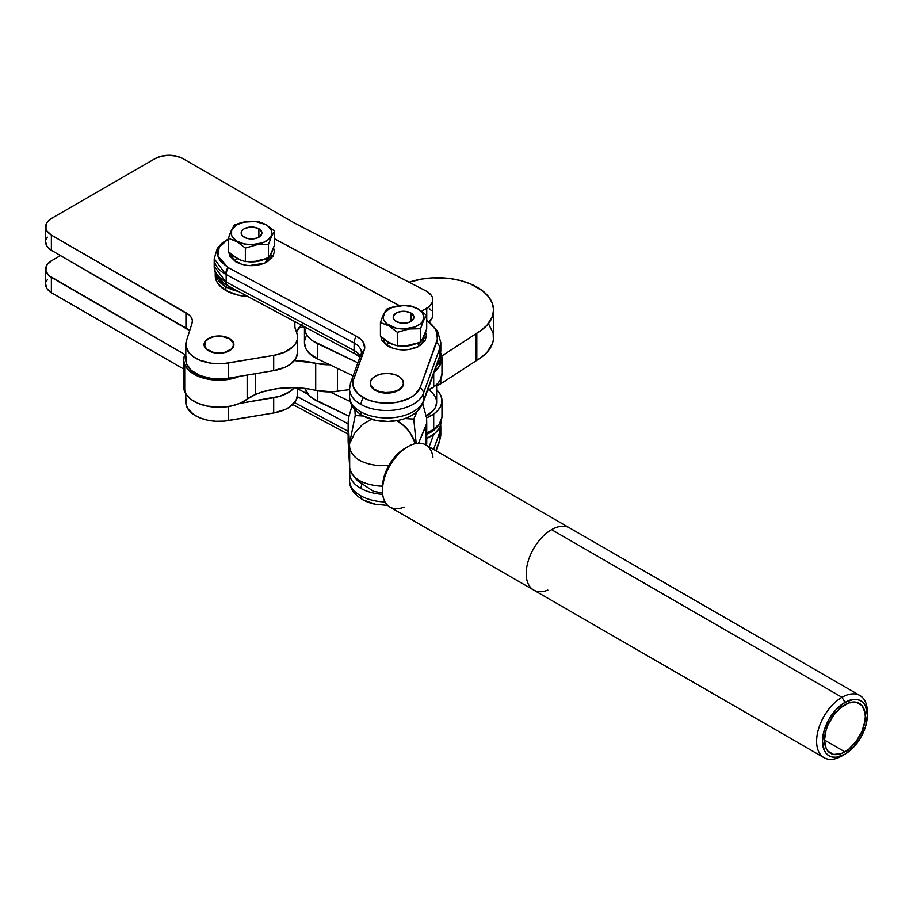 <?xml version="1.0" encoding="UTF-8"?>
<svg xmlns="http://www.w3.org/2000/svg" width="913" height="913" viewBox="0 0 913 913"><rect width="100%" height="100%" fill="white"/><g stroke="black" fill="none" stroke-linecap="round" stroke-linejoin="round"><path stroke-width="1.37" d="M244.205 237.22A10.374 5.992 180 0 1 241.169 232.998A10.374 5.992 180 0 1 247.571 227.463A10.374 5.992 180 0 1 258.87 228.764L258.87 237.22L261.711 234.162L261.711 231.822L258.87 228.764L253.563 227.12L249.511 227.12L244.205 228.764L241.956 230.704L241.374 234.162L242.915 236.319L247.571 238.521L251.543 238.978L257.306 237.973L258.87 237.22L258.87 228.764A10.374 5.992 180 0 1 261.905 232.998A10.374 5.992 180 0 1 255.514 238.521A10.374 5.992 180 0 1 244.205 237.22M403.478 383.528A16.594 9.575 180 0 1 393.4 392.35A16.594 9.575 180 0 1 375.403 390.444L383.985 392.967L393.549 392.305L400.875 388.687L402.348 387.021L403.478 383.334M396.231 321.479A10.374 5.992 180 0 1 393.195 317.245A10.374 5.992 180 0 1 399.597 311.721A10.374 5.992 180 0 1 410.896 313.011L410.896 321.479L413.737 318.42L413.737 316.081L410.896 313.011L405.589 311.379L401.537 311.379L396.231 313.011L393.389 316.081L393.389 318.42L394.941 320.577L399.597 322.78L403.569 323.236L409.321 322.232L410.896 321.479L410.896 313.011A10.374 5.992 180 0 1 413.931 317.245A10.374 5.992 180 0 1 407.529 322.78A10.374 5.992 180 0 1 396.231 321.479M272.006 251.862A20.737 11.972 180 0 1 270.864 254.282L272.006 251.862M268.388 260.502L266.927 257.957L268.388 260.502L267.954 261.449L266.927 261.346L265.455 258.813L266.813 260.639L266.493 262.293L273.113 256.279L274.357 251.497L273.569 247.891M239.914 263.229L236.878 261.78A2.077 1.198 -60 0 1 235.851 261.894A2.077 1.198 -60 0 1 235.52 260.228A2.077 1.198 -60 0 1 236.878 258.39A2.077 1.198 120 0 0 235.52 260.228A2.077 1.198 120 0 0 235.851 261.894M385.092 311.379L386.633 309.176L392.339 307.19L398.171 305.878L409.766 305.604L418.234 308.982L426.702 315.373L426.702 328.897L426.702 315.373L423.609 320.531L420.494 328.737L420.494 342.249L422.034 340.058L426.702 328.897L423.598 337.102L420.494 342.249L405.977 345.901L397.36 345.833L393.195 344.521L386.758 341.12L380.424 336.052L380.424 322.54L388.892 325.907L397.36 332.309L408.956 329.011L420.494 328.737L423.609 320.531L426.702 315.373L417.937 308.948A20.326 11.732 180 0 1 417.937 325.542A20.326 11.732 180 0 1 389.189 325.542L389.189 325.542A20.326 11.732 180 0 1 389.189 308.948A20.326 11.732 180 0 1 417.937 308.948L409.766 305.604L401.127 305.524L395.238 306.437L386.633 309.176L383.528 314.357L380.424 322.54L382.216 317.462M424.031 336.121A20.737 11.972 180 0 1 422.89 338.54L424.031 336.121M420.414 344.76L418.941 342.215L420.414 344.76L419.98 345.707L418.941 345.605L417.481 343.06L418.839 344.897L418.519 346.552L418.941 345.605L419.98 345.707L420.414 344.76L419.98 345.707M391.928 347.488L388.892 346.038A2.077 1.198 -60 0 1 387.865 346.141A2.077 1.198 -60 0 1 387.546 344.486A2.077 1.198 -60 0 1 388.892 342.649A2.077 1.198 120 0 0 387.546 344.486A2.077 1.198 120 0 0 387.865 346.141C397.897 351.014 408.111 351.163 418.496 346.563L410.782 348.8M228.41 286.009A8.297 4.611 -61.8 0 1 227.873 285.792A8.297 4.611 -61.8 0 1 226.162 281.991A37.33 21.558 180 0 1 225.682 281.74A8.297 4.691 119 0 0 227.394 285.529A8.297 4.691 119 0 0 227.657 285.655M440.796 349.976A47.704 27.538 180 0 1 439.781 355.75A8.297 6.631 19.9 0 1 439.45 357.622A8.297 6.631 -160.1 0 0 439.781 355.75L423.427 400.818L423.427 393.366L439.781 348.298L439.781 355.75A47.704 27.538 0 0 0 440.796 350.101L440.796 342.649A47.704 27.538 180 0 1 439.781 348.298L439.781 355.75L423.427 400.818A8.297 6.631 19.9 0 1 423.107 402.667A8.297 6.631 -160.1 0 0 423.427 400.818A37.33 21.558 180 0 1 397.908 417.001A37.33 21.558 180 0 1 361.034 411.957A8.297 4.691 119 0 0 362.746 415.746A8.297 4.691 -61 0 1 361.034 411.957A37.33 21.558 0 0 0 397.908 417.001A37.33 21.558 0 0 0 423.427 400.818L423.427 393.366A8.297 6.631 -160.1 0 0 420.185 387.557A34.021 19.641 180 0 1 396.927 402.291A34.021 19.641 180 0 1 363.328 397.703A8.297 4.691 119 0 0 361.034 404.505A37.33 21.558 0 0 0 397.908 409.549A37.33 21.558 0 0 0 423.427 393.366A37.33 21.558 180 0 1 397.908 409.549A37.33 21.558 180 0 1 361.034 404.505A37.33 21.558 180 0 1 349.553 388.949A37.33 21.558 180 0 1 350.352 384.533A8.297 6.631 19.9 0 1 350.672 382.684A8.297 6.631 19.9 0 1 353.593 379.511L364.652 348.435L363.5 342.683L360.658 339.168L356.355 336.189L228.41 267.714A34.021 19.641 180 0 1 227.988 267.486A8.297 4.691 119 0 0 225.682 274.288A37.33 21.558 0 0 0 226.162 274.539A8.297 4.611 -61.8 0 1 228.41 267.714A34.021 19.641 180 0 1 227.988 267.486L220.421 261.244L218.344 257.603L217.534 253.803L218.013 249.979L219.771 246.293L222.738 242.869L228.41 238.921L219.223 247.183L217.842 256.005L227.988 267.486A8.297 4.691 -61 0 0 225.682 274.288A37.33 21.558 180 0 1 214.201 258.733L225.682 274.288A37.33 21.558 180 0 0 226.162 274.539L354.107 343.014A22.814 13.17 180 0 1 354.392 343.174L354.392 350.626A22.814 13.17 0 0 0 354.107 350.466L354.107 343.014L354.107 350.466L226.162 281.991L226.162 274.539L354.107 343.014A22.814 13.17 180 0 1 354.392 343.174A22.814 13.17 180 0 1 361.411 352.68L361.251 353.525A8.297 6.631 19.9 0 1 364.173 350.352A8.297 6.631 -160.1 0 0 361.251 353.525A8.297 6.631 19.9 0 0 360.92 355.374M375.551 420.334L362.758 415.757A8.297 4.691 -61 0 0 363.328 415.986A34.021 19.641 0 0 0 376.875 420.596A34.021 19.641 0 0 0 398.102 420.368M349.553 473.048A37.33 21.558 0 0 0 361.034 488.501A8.297 4.691 -61 0 1 361.833 484.575A8.297 4.691 119 0 0 361.034 488.501A37.33 21.558 180 0 1 349.553 472.957A37.33 21.558 180 0 1 349.987 469.67M376.875 504.592A34.021 19.641 0 0 1 363.328 499.993A8.297 4.691 -61 0 1 362.746 499.753A8.297 4.691 -61 0 1 361.034 495.953A37.33 21.558 180 0 1 349.553 480.489M233.066 227.12L234.607 224.918L240.313 222.932L246.145 221.619L257.74 221.345L266.208 224.724L274.676 231.126L274.676 244.638L274.676 231.126L271.583 236.273L268.479 244.479L268.479 258.002L270.008 255.8L274.676 244.638L271.572 252.844L268.479 258.002L253.951 261.654L245.346 261.575L241.169 260.273L234.732 256.861L228.41 251.794L228.41 238.282L236.878 241.66L245.346 248.062L256.93 244.752L268.479 244.479L271.583 236.273L274.676 231.126L265.911 224.689A20.326 11.732 180 0 1 265.911 241.294A20.326 11.732 180 0 1 237.163 241.294L237.163 241.294A20.326 11.732 180 0 1 237.163 224.689A20.326 11.732 180 0 1 265.911 224.689L257.74 221.345L243.212 222.179L234.607 224.918L231.503 230.099L228.41 238.282L230.19 233.214M265.911 224.689L268.445 226.47L271.481 230.704L271.481 235.28L268.445 239.514L262.83 242.755L251.543 244.73L243.76 243.839L237.163 241.294L232.758 237.483L231.605 235.28L231.605 230.704L232.758 228.501L237.163 224.689L243.76 222.144L255.503 221.482L265.911 224.689M231.217 230.738L231.742 229.585M245.346 248.062L236.878 241.66L228.41 238.282L228.41 251.794L236.878 258.196L241.169 260.273L245.346 261.575L245.346 248.062L245.346 261.575L256.884 261.301L268.479 258.002L268.479 244.479L256.93 244.752L245.346 248.062M354.392 491.616L355.922 493.944M374.729 504.159L388.025 505.448M297.421 396.687L348.127 423.826L297.421 396.687M348.127 431.278L294.557 402.599L348.127 431.278M382.695 494.367A37.33 21.558 180 0 1 361.034 488.501A37.33 21.558 0 0 0 382.695 494.367M361.034 495.953A37.33 21.558 0 0 0 385.012 501.933A37.33 21.558 180 0 1 361.034 495.953A8.297 4.691 119 0 0 362.746 499.753C353.822 494.264 349.417 487.816 349.553 480.409A37.33 21.558 0 0 0 361.034 495.953M440.796 426.531A47.704 27.538 0 0 1 439.781 432.306A8.297 6.631 -160.1 0 0 438.754 428.87A8.297 6.631 19.9 0 1 439.781 432.306L433.584 449.401L439.781 432.306L439.781 439.758L435.821 450.691L439.781 439.758A47.704 27.538 0 0 0 440.796 434.109L440.796 426.656A47.704 27.538 180 0 1 439.781 432.306L439.781 439.758A8.297 6.631 19.9 0 1 439.45 441.618A8.297 6.631 -160.1 0 0 439.781 439.758A47.704 27.538 180 0 0 440.796 433.983M433.698 434.314L429.156 446.834L433.698 434.314M348.949 416.225L312.668 398.445L308.72 395.032L304.885 388.413A36.303 20.953 0 0 0 317.701 401.355L317.701 390.787L317.701 401.355L348.96 416.191M308.16 394.393L297.627 388.755L308.16 394.393M440.796 342.523A47.704 27.538 0 0 1 439.781 348.298A8.297 6.631 19.9 0 0 436.54 342.489L420.185 387.557A8.297 6.631 19.9 0 1 423.427 393.366L439.781 348.298A8.297 6.631 -160.1 0 0 436.54 342.489A44.383 25.621 180 0 0 426.702 320.497L430.559 323.499L435.387 329.456L436.768 332.652L437.338 339.225L420.185 387.557L414.856 394.713L408.773 398.57L396.927 402.291L383.506 403.078L374.729 401.868L366.798 399.38L357.942 393.845L353.377 386.918L353.593 379.511A8.297 6.631 -160.1 0 0 350.672 382.673L349.553 388.949L349.553 396.402A37.33 21.558 0 0 0 361.034 411.957A37.33 21.558 180 0 1 349.553 396.493M274.676 238.921L399.46 305.707L274.676 238.921A8.297 4.611 -61.8 0 1 275.212 239.126A8.297 4.611 118.2 0 0 274.676 238.909M370.301 383.722L371.694 387.374L375.403 390.444A16.594 9.575 180 0 1 370.301 383.528L370.301 383.072M421.292 343.779L423.016 341.736L424.294 337.274M382.821 337.57L384.396 342.158L386.313 344.224M269.278 259.52L272.006 255.286M230.795 253.312L231.194 255.651L234.299 259.965M251.018 265.284L262.293 263.549M361.411 352.612A22.814 13.17 180 0 0 354.392 343.174L354.392 350.626A22.814 13.17 0 0 1 360.315 356.093A22.814 13.17 0 0 0 354.392 350.626A22.814 13.17 0 0 0 354.107 350.466L226.162 281.991A8.297 4.611 118.2 0 0 227.885 285.792L227.405 285.541A8.297 4.691 -61 0 1 225.682 281.74L214.201 266.185A37.33 21.558 0 0 0 225.682 281.74A37.33 21.558 0 0 0 226.162 281.991L226.162 274.539A8.297 4.611 118.2 0 1 228.41 267.714L356.355 336.189A8.297 4.611 118.2 0 0 354.107 343.014A8.297 4.611 -61.8 0 1 356.355 336.189A26.135 15.087 0 0 1 364.173 350.352L353.593 379.511A34.021 19.641 180 0 0 363.328 397.703A8.297 4.691 -61 0 0 361.034 404.505A37.33 21.558 0 0 1 349.553 389.041M354.107 350.466A8.297 4.611 118.2 0 0 355.819 354.267A8.297 4.611 -61.8 0 1 354.107 350.466M358.672 355.887L356.355 354.484A8.297 4.611 -61.8 0 1 355.83 354.267L359.893 357.245M232.575 255.298L231.263 255.834M354.392 407.62L355.922 409.948M374.729 420.163L388.025 421.452L398.776 420.22M220.421 279.526L223.674 282.87M414.959 344.19A20.737 11.972 180 0 1 400.533 346.027L406.97 345.993L414.959 344.19M393.708 344.715A20.737 11.972 180 0 1 388.892 342.649L393.708 344.726M386.199 340.743L388.892 342.649M417.937 308.948L422.342 312.76L423.894 317.245L422.342 321.741L420.459 323.773L414.856 327.002L403.569 328.988L395.786 328.087L386.667 323.773L383.631 319.539L383.232 317.245L384.784 312.76L389.189 308.948L392.27 307.487L403.569 305.513L411.341 306.403L417.937 308.948M383.232 314.985L383.768 313.844M397.36 332.309L388.892 325.907L380.424 322.54L380.424 336.052L388.892 342.455L393.195 344.521L397.36 345.833L397.36 332.309L397.36 345.833L408.91 345.559L420.494 342.249L420.494 328.737L408.956 329.011L397.36 332.309M265.455 262.191L266.493 262.293C256.085 266.904 245.871 266.756 235.839 261.883L229.928 256.199L228.741 252.102M262.933 259.931A20.737 11.972 180 0 1 248.507 261.769L254.944 261.734L262.933 259.931M241.683 260.467A20.737 11.972 180 0 1 236.878 258.39L241.683 260.467M234.185 256.485L236.878 258.39M441.002 359.825L439.324 366.239L441.892 359.802L440.637 352.76A36.303 20.953 180 0 1 441.972 358.398A36.303 20.953 180 0 1 439.324 366.239L434.12 372.333A37.33 21.558 0 0 0 439.324 366.239A37.33 21.558 0 0 0 441.002 359.859L441.002 355.796A37.33 21.558 180 0 1 436.323 366.239L440.294 359.962L440.625 352.76A37.33 21.558 180 0 1 441.002 355.796M441.972 373.531L440.397 379.728L437.669 383.528L433.709 386.941L433.709 373.451L433.709 386.941A36.303 20.953 0 0 0 441.972 373.634L441.972 358.398M441.002 421.464L440.294 425.675L438.183 429.715L434.748 433.447L426.953 438.354A37.33 21.558 0 0 0 441.002 421.509L441.002 420.779M441.892 417.378L439.324 423.815A37.33 21.558 180 0 1 426.953 434.291L435.353 428.836L439.324 423.815A36.303 20.953 0 0 0 441.972 415.974L441.972 400.727A36.303 20.953 180 0 1 433.709 414.034L433.709 429.281A36.303 20.953 0 0 0 439.324 423.815L433.709 429.281L433.709 414.034L426.588 417.857A36.303 20.953 180 0 0 433.709 414.034L437.669 410.622L440.397 406.833L441.789 402.804L441.801 398.696L440.408 394.667L436.642 389.805A36.303 20.953 180 0 1 441.972 400.727M304.451 327.584A36.303 20.953 180 0 0 317.701 343.767L317.701 359.014L353.148 375.836L317.701 359.014L317.701 343.767L357.873 362.838L312.668 340.869L308.72 337.445L306.003 333.644L304.474 326.786A36.303 20.953 180 0 0 304.451 327.584L304.451 342.82A36.303 20.953 0 0 0 317.701 359.014L308.72 352.692L306.003 348.892L304.451 342.717M350.318 401.583L329.878 391.894L350.318 401.583M425.492 416.476L433.287 410.565L435.547 407.072L436.642 402.119M436.346 399.654L434.862 396.025L432.18 392.624L428.391 389.6M426.953 432.956A36.303 20.953 0 0 0 433.709 429.281L426.953 432.956M426.188 416.111A32.982 19.036 0 0 0 436.642 402.199L436.642 384.556M433.709 386.941L427.581 390.342A36.303 20.953 0 0 0 433.709 386.941M304.622 340.754L306.015 336.726M183.718 359.836L183.718 386.929A35.265 20.36 0 0 0 184.711 391.723L184.711 364.629A35.265 20.36 180 0 1 183.718 359.836A35.265 20.36 180 0 1 185.796 352.954M329.878 364.789A35.265 20.36 180 0 1 315.704 363.26L315.704 390.353A35.265 20.36 0 0 0 337.468 391.323L337.468 368.396L337.468 391.323L349.553 389.634L331.99 391.825L315.704 390.353A62.221 35.927 0 0 0 255.651 394.382L255.651 373.645L255.651 394.382A39.407 22.757 0 0 0 247.149 399.175L247.149 375.072L247.149 399.175L255.651 394.382L262.328 391.962L277.016 388.687L292.651 387.637L308.24 388.881L315.704 390.353L315.704 363.26L294.317 360.567A62.221 35.927 180 0 1 315.704 363.26L329.878 364.789M239.674 376.316A35.265 20.36 180 0 1 184.711 364.629L184.711 391.723A35.265 20.36 0 0 0 211.839 406.867A35.265 20.36 0 0 0 247.149 399.175L240.13 403.226L231.434 405.977L221.745 407.232L207.057 406.091L198.281 403.42L191.148 399.438L186.218 394.462L183.753 387.774M304.463 326.945L298.962 327.721L304.463 326.945M435.992 385.902L440.785 383.757L440.785 378.952L440.785 383.757L475.81 360.989L440.785 383.757A16.594 9.575 0 0 1 436.642 385.697M493.556 310.078A56.001 32.332 180 0 1 476.826 333.131L476.826 360.224L475.81 360.989L475.81 333.896L476.826 333.131L476.826 360.224A56.001 32.332 0 0 0 493.556 337.171L493.556 310.078A56.001 32.332 180 0 0 465.333 282.003A56.001 32.332 180 0 0 409.104 282.231L421.646 279.07L432.853 277.86L449.892 278.533L460.7 280.633L470.56 283.954L482.657 290.905L488.455 296.577L492.13 302.819L493.545 309.347L492.643 315.921L487.028 325.222L480.683 330.7L441.744 356.036L475.81 333.896L475.81 360.989L480.683 357.793L487.028 352.327L492.643 343.014L493.385 339.739L493.134 333.154L488.455 323.681M240.13 376.122L231.434 378.884L221.745 380.128L207.057 378.998L198.281 376.316L188.375 369.948L184.711 364.629L183.753 360.669L184.141 356.686L185.875 352.829M403.386 384.533L403.386 384.031A16.594 9.575 180 0 1 386.016 392.59A16.594 9.575 180 0 1 370.301 383.026A16.594 9.575 180 0 1 370.393 382.022A16.594 9.575 180 0 1 387.763 373.463A16.594 9.575 180 0 1 403.478 383.026A16.594 9.575 180 0 1 403.386 384.031L403.386 384.533M348.161 421.726L348.127 441.264L348.355 418.553L349.679 467.65C351.688 478.024 361.582 484.164 379.363 486.047L382.49 486.15L379.363 486.047C361.548 484.175 351.653 478.047 349.679 467.65L348.161 442.052L348.161 421.726L349.679 447.324L349.679 467.65L348.161 442.052M355.225 415.518L363.203 415.997L355.225 415.518L349.474 443.912L354.666 433.241L349.474 443.912L355.225 415.518L354.872 409.583L355.225 415.518M404.801 418.531L413.772 419.078L417.07 411.455L413.772 419.078L416.18 443.49L413.772 419.078L404.801 418.531M379.363 465.721C361.582 463.838 351.676 457.698 349.679 447.324C351.653 457.721 361.548 463.85 379.363 465.721L388.824 465.516M426.736 443.65L426.736 423.324L418.531 443.227L425.778 426.451L425.778 444.893A35.881 20.714 120 0 0 407.849 446.674L404.916 448.363A31.738 18.317 120 0 0 382.479 487.234L384.179 476.335L389.052 465.116L396.322 455.302L400.533 451.399L407.849 446.674A35.881 20.714 120 0 0 384.407 478.298A35.881 20.714 120 0 0 389.908 507.046L533.637 590.026A35.881 20.714 -60 0 1 528.136 561.278A35.881 20.714 -60 0 1 551.578 529.654A35.881 20.714 120 0 0 528.136 561.278A35.881 20.714 120 0 0 533.637 590.026L824.04 757.687A35.881 20.714 -60 0 1 818.539 728.939A35.881 20.714 -60 0 1 841.98 697.315A35.881 20.714 120 0 0 816.599 741.265A35.881 20.714 120 0 0 841.98 755.918L844.913 754.218A31.738 18.317 -60 0 1 822.476 741.265A31.738 18.317 -60 0 1 844.913 702.394L841.98 697.315L551.578 529.654A35.881 20.714 -60 0 1 569.518 527.885A35.881 20.714 120 0 0 551.578 529.654L841.98 697.315A35.881 20.714 -60 0 1 859.92 695.535A35.881 20.714 -60 0 1 867.304 713.738M422.719 403.672L426.611 417.983L426.736 423.324L425.778 426.451L425.778 444.893L859.92 695.535M371.386 419.307L362.518 424.408L354.666 433.241L362.518 424.408L371.386 419.307M415.358 443.65L412.619 436.745L405.737 427.033L396.002 420.208L401.184 423.187L409.56 431.609L415.358 443.65M352.053 405.657L348.355 418.553M403.386 384.031L402.804 380.31L399.791 377.001L394.815 374.604L388.63 373.497L382.182 373.839L376.453 375.574L372.31 378.45L370.393 382.022L370.975 385.743L373.988 389.052L378.963 391.437L385.149 392.556L391.597 392.213L397.326 390.467L401.469 387.603L403.386 384.031M404.117 507.103A35.881 20.714 -60 0 1 382.479 490.623A35.881 20.714 -60 0 1 407.849 446.674A35.881 20.714 -60 0 1 432.945 457.173M844.913 704.768A28.828 16.651 -60 0 1 859.327 703.341A28.828 16.651 -60 0 1 863.744 726.44A28.828 16.651 -60 0 1 844.913 751.844L824.519 740.078L826.071 730.172L827.954 725.013L833.58 715.278L840.93 707.518L848.885 702.93L856.234 702.2L861.861 705.441L864.908 712.174L865.296 716.534L864.908 721.361L861.861 731.598L856.234 741.345L848.885 749.105L844.913 751.844L840.93 753.693L833.58 754.423L827.954 751.171L826.071 748.192L824.519 740.078L844.913 751.844A28.828 16.651 -60 0 1 830.499 753.282A28.828 16.651 -60 0 1 826.071 730.172A28.828 16.651 -60 0 1 844.913 704.768M867.35 715.358L867.35 711.969A35.881 20.714 120 0 0 841.98 697.315L844.913 702.394A31.738 18.317 -60 0 1 867.35 715.358A31.738 18.317 -60 0 1 844.913 754.218L853.495 747.291L860.776 737.476L865.638 726.257L867.35 715.358L865.638 706.422L863.572 703.136L860.776 700.83L857.375 699.563L853.495 699.415L844.913 702.394L836.319 709.333L829.038 719.147L824.177 730.366L822.476 741.265L824.177 750.189L826.254 753.476L829.038 755.793L832.439 757.048L836.319 757.208L844.913 754.218L841.98 755.918A35.881 20.714 -60 0 1 824.04 757.687M547.846 590.095A35.881 20.714 -60 0 1 533.637 590.026M844.913 754.218L841.98 755.918M230.384 350.158A14.939 8.616 180 0 1 229.14 350.912L228.741 351.128A14.939 8.616 180 0 1 227.303 351.756L226.846 351.927A14.939 8.616 180 0 1 225.26 352.418L224.758 352.544A14.939 8.616 180 0 1 223.069 352.886L222.544 352.966A14.939 8.616 180 0 1 220.775 353.16L220.227 353.183A14.939 8.616 180 0 1 218.424 353.217L217.887 353.194A14.939 8.616 180 0 1 216.107 353.057L215.571 352.989A14.939 8.616 180 0 1 213.847 352.692L213.334 352.578A14.939 8.616 180 0 1 211.713 352.133L211.245 351.973A14.939 8.616 180 0 1 209.762 351.379L209.339 351.185A14.939 8.616 180 0 1 208.038 350.466L207.673 350.227A14.939 8.616 180 0 1 206.578 349.405L206.281 349.143A14.939 8.616 180 0 1 205.436 348.23L205.208 347.933A14.939 8.616 180 0 1 204.615 346.951L204.478 346.655A14.939 8.616 180 0 1 204.158 345.628L204.101 345.319A14.939 8.616 180 0 1 204.044 344.6A14.939 8.616 180 0 1 204.056 344.281L204.09 343.961A14.939 8.616 180 0 1 204.329 342.934L204.444 342.626A14.939 8.616 180 0 1 204.957 341.633L205.151 341.336A14.939 8.616 180 0 1 205.939 340.401L206.212 340.127A14.939 8.616 180 0 1 207.228 339.271L207.582 339.031A14.939 8.616 180 0 1 208.815 338.278L209.225 338.072A14.939 8.616 180 0 1 210.652 337.433L211.12 337.262A14.939 8.616 180 0 1 212.695 336.771L213.197 336.646A14.939 8.616 180 0 1 214.897 336.304L215.422 336.224A14.939 8.616 180 0 1 217.191 336.041L217.739 336.007A14.939 8.616 180 0 1 219.531 335.984L220.079 335.995A14.939 8.616 180 0 1 221.859 336.132L222.395 336.201A14.939 8.616 180 0 1 224.119 336.498L224.632 336.612A14.939 8.616 180 0 1 226.241 337.068L226.721 337.228A14.939 8.616 180 0 1 228.193 337.81L228.627 338.015A14.939 8.616 180 0 1 229.928 338.723L230.293 338.963A14.939 8.616 180 0 1 231.377 339.784L231.674 340.058A14.939 8.616 180 0 1 232.53 340.971L232.747 341.257A14.939 8.616 180 0 1 233.34 342.238L233.488 342.546A14.939 8.616 180 0 1 233.808 343.562L233.865 343.881A14.939 8.616 180 0 1 233.911 344.6A14.939 8.616 180 0 1 233.899 344.92L233.876 345.228A14.939 8.616 180 0 1 233.637 346.255L233.523 346.563A14.939 8.616 180 0 1 233.009 347.556L232.804 347.853A14.939 8.616 180 0 1 232.028 348.789L231.754 349.063A14.939 8.616 180 0 1 230.727 349.919L230.384 350.158A14.939 8.616 180 0 1 229.14 350.912L228.741 351.128A14.939 8.616 180 0 1 227.303 351.756L226.846 351.927A14.939 8.616 180 0 1 225.26 352.418L224.758 352.544A14.939 8.616 180 0 1 223.069 352.886L222.544 352.966A14.939 8.616 180 0 1 220.775 353.16L220.227 353.183A14.939 8.616 180 0 1 218.424 353.217L217.887 353.194A14.939 8.616 180 0 1 216.107 353.057L215.571 352.989A14.939 8.616 180 0 1 213.847 352.692L213.334 352.578A14.939 8.616 180 0 1 211.713 352.133L211.245 351.973A14.939 8.616 180 0 1 209.762 351.379L209.339 351.185A14.939 8.616 180 0 1 208.038 350.466L207.673 350.227A14.939 8.616 180 0 1 206.578 349.405L206.281 349.143A14.939 8.616 180 0 1 205.436 348.23L205.208 347.933A14.939 8.616 180 0 1 204.615 346.951L204.478 346.655A14.939 8.616 180 0 1 204.158 345.628L204.101 345.319A14.939 8.616 180 0 1 204.056 344.281L204.09 343.961A14.939 8.616 180 0 1 204.329 342.934L204.444 342.626A14.939 8.616 180 0 1 204.957 341.633L205.151 341.336A14.939 8.616 180 0 1 205.939 340.401L206.212 340.127A14.939 8.616 180 0 1 207.228 339.271L207.582 339.031A14.939 8.616 180 0 1 208.815 338.278L209.225 338.072A14.939 8.616 180 0 1 210.652 337.433L211.12 337.262A14.939 8.616 180 0 1 212.695 336.771L213.197 336.646A14.939 8.616 180 0 1 214.897 336.304L215.422 336.224A14.939 8.616 180 0 1 217.191 336.041L217.739 336.007A14.939 8.616 180 0 1 219.531 335.984L220.079 335.995A14.939 8.616 180 0 1 221.859 336.132L222.395 336.201A14.939 8.616 180 0 1 224.119 336.498L224.632 336.612A14.939 8.616 180 0 1 226.241 337.068L226.721 337.228A14.939 8.616 180 0 1 228.193 337.81L228.627 338.015A14.939 8.616 180 0 1 229.928 338.723L230.293 338.963A14.939 8.616 180 0 1 231.377 339.784L231.674 340.058A14.939 8.616 180 0 1 232.53 340.971L232.747 341.257A14.939 8.616 180 0 1 233.34 342.238L233.488 342.546A14.939 8.616 180 0 1 233.808 343.562L233.865 343.881A14.939 8.616 180 0 1 233.899 344.92L233.876 345.228A14.939 8.616 180 0 1 233.637 346.255L233.523 346.563A14.939 8.616 180 0 1 233.009 347.556L232.804 347.853A14.939 8.616 180 0 1 232.028 348.789L231.754 349.063A14.939 8.616 180 0 1 230.727 349.919L230.384 350.158M60.463 255.583L52.075 260.433L47.419 264.268L46.152 266.505L45.958 271.195L48.868 275.566L184.928 354.541L51.368 277.426L51.368 292.674L183.718 369.08L51.368 292.674L51.368 277.426A20.908 12.074 180 0 1 45.65 269.13A20.908 12.074 180 0 1 52.075 260.433L60.463 255.583M186.343 398.707L185.875 403.557L187.553 408.328L193.773 414.639L200.027 417.903L207.491 420.151L215.696 421.247L224.119 421.11L273.695 412.95L273.695 397.714L239.674 403.42L279.686 396.333L289.741 391.711L294.317 387.66A33.188 19.162 180 0 1 273.695 397.714L273.695 412.95L285.107 409.549L289.741 406.958L296.006 400.476L297.627 394.473M47.419 279.515L46.152 281.752M45.661 284.091L47.042 288.702L51.368 292.674A20.908 12.074 0 0 1 45.65 284.377L45.65 269.13M297.627 387.785L297.627 394.553A33.188 19.162 0 0 1 273.695 412.95L228.239 420.573L228.239 406.582L228.239 420.573A33.188 19.162 0 0 1 185.796 402.177L185.796 393.811M45.661 241.751L47.042 246.373L51.368 250.333L185.932 328.018L185.932 312.782L51.368 235.098A20.908 12.074 180 0 1 45.65 226.801A20.908 12.074 180 0 1 52.075 218.093L154.742 158.816A19.766 11.413 180 0 1 182.977 158.657L176.471 156.157L168.802 155.313L161.156 156.249L154.742 158.816L52.075 218.093L47.419 221.927L46.152 224.164L45.958 228.855L47.042 231.126L51.368 235.098L189.174 314.951L191.353 317.519L192.346 320.326L192.072 323.179L186.343 341.12L185.875 345.981L189.151 353L193.773 357.063L200.027 360.327L211.531 363.271L224.119 363.522L273.695 355.374L285.107 351.962L293.415 346.312L296.006 342.9L297.398 339.259L297.535 335.539L294.91 327.242L294.831 321.627A49.781 28.737 180 0 0 294.625 324.206A49.781 28.737 180 0 0 296.428 331.864A33.188 19.162 180 0 1 297.627 336.977A33.188 19.162 180 0 1 273.695 355.374L273.695 370.621L285.107 367.209L289.741 364.618L296.006 358.136L297.627 352.133M208.712 350.524A14.517 8.388 180 0 1 204.466 344.6A14.517 8.388 180 0 1 213.425 336.851A14.517 8.388 180 0 1 229.243 338.666L233.226 342.957L233.226 346.232L231.057 349.257L224.541 352.338L218.983 352.977L213.425 352.338L206.909 349.257L204.74 346.232L205.562 341.394L208.712 338.666L213.425 336.851L221.813 336.372L229.243 338.666A14.517 8.388 180 0 1 233.5 344.6A14.517 8.388 180 0 1 224.541 352.338A14.517 8.388 180 0 1 208.712 350.524M425.96 290.939A20.737 11.972 180 0 1 426.748 291.373A20.737 11.972 0 0 0 425.96 290.939L294.545 223.069L183.365 158.885A19.766 11.413 0 0 0 182.977 158.657A19.766 11.413 180 0 1 183.365 158.885L294.545 223.069L425.96 290.939M421.658 311.219L429.327 306.483L432.431 302.169L432.431 297.501L431.244 295.253L426.748 291.373A20.737 11.972 180 0 1 432.819 299.829A20.737 11.972 180 0 1 426.748 308.297L426.748 320.383L426.748 308.297L422.354 310.842A20.737 11.972 180 0 1 421.658 311.219M45.65 226.801L45.65 242.036A20.908 12.074 0 0 0 51.368 250.333L51.368 235.098L51.368 250.333L189.687 330.666A19.47 11.241 0 0 0 185.932 328.018L185.932 312.782A19.47 11.241 180 0 1 192.392 321.148A19.47 11.241 180 0 1 192.072 323.179L186.343 341.12A33.188 19.162 180 0 0 185.796 344.6L185.796 359.836A33.188 19.162 0 0 0 228.239 378.233L273.695 370.621L228.239 378.233L228.239 362.997A33.188 19.162 180 0 1 185.796 344.6M186.343 356.367L186.457 363.636L191.239 370.358L200.027 375.563L211.531 378.507L219.919 378.986L228.239 378.233L228.239 362.997L273.695 355.374L273.695 370.621A33.188 19.162 0 0 0 297.627 352.213L297.627 336.977M301.29 325.085A49.781 28.737 0 0 0 296.405 331.83L301.986 324.4M432.819 315.076A20.737 11.972 0 0 1 429.053 321.958L432.431 317.416L432.819 299.829M431.244 310.488L429.327 308.423M47.419 237.175L46.152 239.411M422.354 311.744L422.354 310.842L422.354 311.744M225.876 290.482A36.303 20.953 0 0 0 247.925 296.52L237.654 295.036L225.876 290.482L225.876 286.762L225.876 290.482L218.002 283.692L215.936 279.755L215.24 275.669A36.303 20.953 0 0 0 225.876 290.482M238.578 291.521A36.303 20.953 180 0 1 225.876 286.762L238.578 291.521M215.24 275.669L215.24 271.948L215.936 276.034L218.002 279.96L225.876 286.762A36.303 20.953 180 0 1 215.251 272.245M425.584 332.149L426.382 335.744L425.127 340.538L420.014 345.685M380.755 336.349L381.954 340.458L387.865 346.141M398.228 420.334C410.645 417.869 418.941 411.98 423.107 402.667L439.461 357.599L440.796 350.101M349.553 480.409L349.919 469.362M436.106 450.851L439.461 441.595L440.796 434.109M362.758 499.753L375.551 504.341M292.776 404.527L348.127 434.154M440.796 426.656L440.671 424.362M228.41 238.852L221.505 243.554L217.271 248.519L214.201 258.733L214.201 266.185C214.087 273.626 218.481 280.074 227.405 285.541M440.796 342.649L437.498 331.031L426.702 320.349M274.676 238.852L399.574 305.684M350.672 382.684L361.251 353.525M362.758 415.757C353.822 410.268 349.417 403.82 349.553 396.402M227.885 285.792L355.83 354.267M352.03 474.098L357.691 480.854L373.463 491.342L382.558 492.974M382.479 490.623L382.479 487.234M407.849 446.674L404.916 448.363"/></g></svg>

